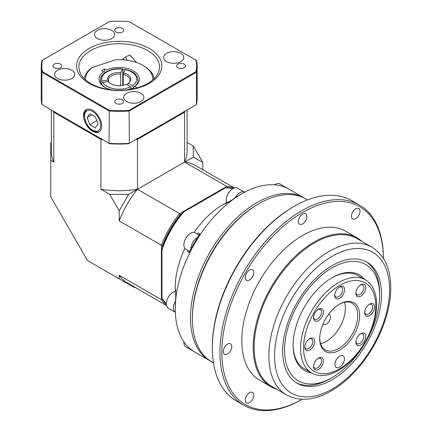 <?xml version="1.0" encoding="UTF-8"?>
<svg xmlns="http://www.w3.org/2000/svg" width="432" height="432" viewBox="0 0 432 432"><rect width="100%" height="100%" fill="white"/><g stroke="black" fill="none" stroke-linecap="round" stroke-linejoin="round"><path stroke-width="0.65" d="M202.829 169.722L202.829 162.497L193.325 157.01L184.567 162.065L184.567 112.244L137.462 139.444L137.462 189.265A67.873 39.188 180 0 1 100.937 189.265L109.696 194.319L128.704 194.319L119.2 210.778L119.2 220.892A67.873 39.188 -60 0 1 137.462 189.265L128.704 194.319M100.937 189.265L100.937 139.444L53.833 112.244A67.873 39.188 180 0 1 53.325 111.143M166.514 305.494L127.078 282.728A67.873 39.188 -60 0 1 119.2 275.287L119.2 278.818L87.485 260.507L50.776 196.922L50.776 160.299L53.833 162.065L53.833 112.244L54.551 111.343M119.2 275.287L161.395 299.651L161.395 245.252A67.873 39.188 -60 0 1 179.658 213.624L226.762 186.43A67.873 39.188 -60 0 1 234.058 188.05M119.2 220.892L161.395 245.252L162.535 245.43L162.535 247.487M119.2 210.778L109.696 194.319M193.325 157.01L193.325 146.038L187.072 142.425M187.072 109.987L187.072 151.524A67.873 39.188 180 0 1 184.567 162.065A67.873 39.188 -60 0 1 194.951 165.17L234.382 187.936M50.776 160.299L50.776 142.744L51.327 142.425M202.829 162.497L193.325 146.038M182.164 213.494L180.376 214.526L179.658 213.624L137.462 189.265L184.567 162.065L226.762 186.43L227.183 187.504L226.579 187.85M232.88 188.6A67.063 38.718 120 0 0 227.183 187.504M180.376 214.526A67.063 38.718 120 0 0 162.535 245.43M162.535 298.782L162.535 299.473A67.063 38.718 120 0 0 166.336 303.858M119.2 278.818L134.406 287.593L134.957 287.275M166.444 305.159A67.873 39.188 -60 0 1 161.395 299.651L162.535 299.473M185.069 111.143A67.873 39.188 180 0 1 184.567 112.244L183.848 111.343M137.041 138.37L137.462 139.444A67.873 39.188 180 0 1 135.551 139.736M102.848 139.736A67.873 39.188 180 0 1 100.937 139.444L101.358 138.37M53.833 162.065A67.873 39.188 180 0 1 51.327 151.524L51.327 109.987M371.898 247.153L357.167 238.648A85.342 49.275 120 0 0 291.4 261.517A85.342 49.275 120 0 0 254.146 347.398A85.342 49.275 120 0 0 271.825 386.467L286.551 394.972A85.342 49.275 -60 0 1 268.877 355.903A85.342 49.275 -60 0 1 306.131 270.022A85.342 49.275 -60 0 1 371.898 247.153C384.361 255.01 390.647 268.58 390.755 287.869C390.917 312.001 379.312 341.928 361.363 364.181C351.481 376.483 340.74 385.792 329.152 392.11C313.157 400.615 298.955 401.566 286.551 394.972M276.712 389.291A86.017 49.664 -60 0 1 271.01 386.775A86.017 49.664 -60 0 1 253.195 347.398A86.017 49.664 -60 0 1 290.741 260.836A86.017 49.664 -60 0 1 357.026 237.794A86.017 49.664 -60 0 1 362.054 241.472M302.065 399.298L301.666 399.524A115.582 66.733 -60 0 1 243.875 405.248A115.582 66.733 -60 0 1 219.937 352.339A115.582 66.733 -60 0 1 270.389 236.023A115.582 66.733 -60 0 1 359.456 205.054A115.582 66.733 -60 0 1 383.395 257.969L383.395 258.428A114.237 65.956 120 0 0 302.335 212.587A114.237 65.956 120 0 0 221.837 352.339A114.237 65.956 120 0 0 302.06 399.298M212.333 347.949L212.333 346.853A114.237 65.956 -60 0 1 293.112 206.939L294.062 206.388A115.582 66.733 120 0 0 212.333 347.949A115.582 66.733 120 0 0 236.272 400.864L243.875 405.248M359.456 205.054L351.853 200.664A115.582 66.733 120 0 0 294.062 206.388M307.53 199.903L305.937 198.985A94.079 54.319 120 0 0 258.898 203.645A94.079 54.319 120 0 0 192.375 318.87L192.375 317.774A92.734 53.541 -60 0 1 257.947 204.196A92.734 53.541 120 0 0 192.375 318.319M192.375 318.87A94.079 54.319 120 0 0 211.858 361.935L213.451 362.853M245.252 400.118A6.048 3.494 120 0 0 246.505 402.889A6.048 3.494 120 0 0 252.553 399.4A6.048 3.494 120 0 0 252.553 392.413A6.048 3.494 120 0 0 247.892 394.033A6.048 3.494 120 0 0 245.252 400.118M351.427 216.221A6.048 3.494 120 0 0 352.679 218.986A6.048 3.494 120 0 0 358.727 215.498A6.048 3.494 120 0 0 358.727 208.516A6.048 3.494 120 0 0 354.067 210.136A6.048 3.494 120 0 0 351.427 216.221M298.339 221.481A6.048 3.494 120 0 0 299.592 224.246A6.048 3.494 120 0 0 305.64 220.757A6.048 3.494 120 0 0 305.64 213.77A6.048 3.494 120 0 0 300.98 215.39A6.048 3.494 120 0 0 298.339 221.481M245.252 277.522A6.048 3.494 120 0 0 246.505 280.287A6.048 3.494 120 0 0 252.553 276.799A6.048 3.494 120 0 0 252.553 269.811A6.048 3.494 120 0 0 247.892 271.431A6.048 3.494 120 0 0 245.252 277.522M223.263 351.518A6.048 3.494 120 0 0 224.516 354.283A6.048 3.494 120 0 0 230.564 350.795A6.048 3.494 120 0 0 230.564 343.807A6.048 3.494 120 0 0 225.904 345.427A6.048 3.494 120 0 0 223.263 351.518M282.658 351.243A69.887 40.349 -60 0 1 313.162 280.908A69.887 40.349 -60 0 1 367.022 262.186A69.887 40.349 -60 0 1 367.022 342.884A69.887 40.349 -60 0 1 297.135 383.233A69.887 40.349 -60 0 1 282.658 351.243M271.01 386.775L259.61 380.192A86.017 49.664 -60 0 1 241.796 340.816A86.017 49.664 -60 0 1 279.342 254.254A86.017 49.664 -60 0 1 345.622 231.212L357.026 237.794M210.919 361.373A94.079 54.319 -60 0 1 209.957 360.839A94.079 54.319 -60 0 1 195.539 285.455A94.079 54.319 -60 0 1 256.997 202.549A94.079 54.319 -60 0 1 304.036 197.888A94.079 54.319 -60 0 1 304.981 198.455M196.825 233.761L198.337 233.183L199.892 233.977A91.39 52.763 120 0 0 189.14 252.601L187.909 251.894L187.418 250.052M304.036 197.888L288.83 189.113A94.079 54.319 120 0 0 241.79 193.774L239.89 194.87A91.39 52.763 120 0 0 232.292 199.773L228.02 202.279C223.765 204.633 223.603 204.541 227.54 202.003M224.656 203.969L226.616 202.543M241.79 193.774A94.079 54.319 120 0 0 175.268 308.993A94.079 54.319 120 0 0 194.756 352.064L209.957 360.839M225.38 203.326A67.198 38.799 120 0 0 194.092 232.443M184.912 248.346A67.198 38.799 120 0 0 175.268 287.048L175.268 291.465M198.661 233.269L199.892 233.977M175.279 291.46L175.662 289.597L175.716 297.761A91.39 52.763 120 0 0 175.268 306.801L175.268 308.993M232.729 188.692A67.198 38.799 120 0 0 225.445 187.85L184.016 211.766A67.198 38.799 120 0 0 161.962 249.961L161.962 297.794A67.198 38.799 120 0 0 166.336 303.685M161.962 249.961L161.962 249.118A65.853 38.021 -60 0 1 183.287 212.188L184.016 211.766M319.729 338.062A26.881 15.52 120 0 0 325.291 349.828A26.881 15.52 120 0 0 346 342.63A26.881 15.52 120 0 0 357.734 315.576A26.881 15.52 120 0 0 352.166 303.275A26.881 15.52 120 0 0 339.196 304.339M319.723 338.623A28.226 16.297 -60 0 1 339.676 304.058A28.226 16.297 -60 0 1 359.635 315.576A28.226 16.297 -60 0 1 339.676 350.147A28.226 16.297 -60 0 1 319.723 338.623M375.791 306.25A51.073 29.484 120 0 0 321.624 301.412A51.073 29.484 120 0 0 321.624 373.637A51.073 29.484 120 0 0 375.791 306.25M376.596 304.517A53.757 31.039 -60 0 1 353.128 358.619A53.757 31.039 -60 0 1 311.704 373.021A53.757 31.039 -60 0 1 311.699 310.948A53.757 31.039 -60 0 1 365.461 279.909A53.757 31.039 -60 0 1 376.596 304.517M304.825 346.642A5.643 3.262 120 0 0 305.969 348.721A5.643 3.262 120 0 0 311.612 345.465A5.643 3.262 120 0 0 311.612 338.947A5.643 3.262 120 0 0 309.242 338.996M304.803 347.236A6.988 4.034 -60 0 1 309.744 338.677A6.988 4.034 -60 0 1 314.685 341.528A6.988 4.034 -60 0 1 309.744 350.087A6.988 4.034 -60 0 1 304.803 347.236M313.594 317.137A5.643 3.262 120 0 0 314.739 319.216A5.643 3.262 120 0 0 320.382 315.959A5.643 3.262 120 0 0 320.382 309.442A5.643 3.262 120 0 0 318.011 309.49M313.567 317.731A6.988 4.034 -60 0 1 318.508 309.172A6.988 4.034 -60 0 1 323.455 312.023A6.988 4.034 -60 0 1 318.508 320.587A6.988 4.034 -60 0 1 313.567 317.731M334.762 294.791A5.643 3.262 120 0 0 335.907 296.87A5.643 3.262 120 0 0 341.55 293.614A5.643 3.262 120 0 0 341.55 287.096A5.643 3.262 120 0 0 339.179 287.145M334.735 295.385A6.988 4.034 -60 0 1 339.676 286.826A6.988 4.034 -60 0 1 344.623 289.678A6.988 4.034 -60 0 1 339.676 298.237A6.988 4.034 -60 0 1 334.735 295.385M355.93 292.696A5.643 3.262 120 0 0 357.075 294.775A5.643 3.262 120 0 0 362.718 291.519A5.643 3.262 120 0 0 362.718 285.001A5.643 3.262 120 0 0 360.347 285.05M355.903 293.29A6.988 4.034 -60 0 1 360.844 284.731A6.988 4.034 -60 0 1 365.791 287.582A6.988 4.034 -60 0 1 360.844 296.141A6.988 4.034 -60 0 1 355.903 293.29M364.7 312.077A5.643 3.262 120 0 0 365.839 314.156A5.643 3.262 120 0 0 371.488 310.9A5.643 3.262 120 0 0 371.488 304.382A5.643 3.262 120 0 0 369.112 304.43M364.673 312.671A6.988 4.034 -60 0 1 369.614 304.112A6.988 4.034 -60 0 1 374.555 306.963A6.988 4.034 -60 0 1 369.614 315.522A6.988 4.034 -60 0 1 364.673 312.671M355.93 341.582A5.643 3.262 120 0 0 357.075 343.661A5.643 3.262 120 0 0 362.718 340.4A5.643 3.262 120 0 0 362.718 333.882A5.643 3.262 120 0 0 360.347 333.936M355.903 342.176A6.988 4.034 -60 0 1 360.844 333.617A6.988 4.034 -60 0 1 365.791 336.469A6.988 4.034 -60 0 1 360.844 345.028A6.988 4.034 -60 0 1 355.903 342.176M313.594 366.023A5.643 3.262 120 0 0 314.739 368.102A5.643 3.262 120 0 0 320.382 364.846A5.643 3.262 120 0 0 320.382 358.328A5.643 3.262 120 0 0 318.011 358.376M313.567 366.617A6.988 4.034 -60 0 1 318.508 358.058A6.988 4.034 -60 0 1 323.455 360.909A6.988 4.034 -60 0 1 318.508 369.468A6.988 4.034 -60 0 1 313.567 366.617M334.93 364.408A6.718 3.877 120 0 0 336.317 367.486A6.718 3.877 120 0 0 343.04 363.609A6.718 3.877 120 0 0 343.04 355.849A6.718 3.877 120 0 0 337.862 357.647A6.718 3.877 120 0 0 334.93 364.408M328.655 314.253A5.713 3.299 -60 0 1 329.233 321.068A5.713 3.299 -60 0 1 323.039 323.978M344.488 302.308A26.881 15.52 -60 0 1 345.379 308.443A26.881 15.52 -60 0 1 320.614 343.661M332.078 267.84A67.198 38.799 120 0 0 284.558 350.147A67.198 38.799 120 0 0 332.078 377.579A67.198 38.799 120 0 0 379.593 295.277A67.198 38.799 120 0 0 332.078 267.84M366.055 261.662A69.887 40.349 -60 0 1 379.593 293.08L379.593 295.277M332.078 377.579L330.178 378.675A69.887 40.349 -60 0 1 296.195 382.666M365.461 279.909L358.004 275.605A53.757 31.039 120 0 0 331.598 277.997M293.112 344.655A53.757 31.039 120 0 0 304.247 368.717L311.704 373.021M311.245 372.762A55.102 31.817 -60 0 1 293.112 345.206A55.102 31.817 -60 0 1 332.073 277.717A55.102 31.817 -60 0 1 365.002 279.644M54.238 67.738A4.433 2.56 0 0 0 59.071 68.294A4.433 2.56 0 0 0 61.808 65.929A4.433 2.56 0 0 0 57.375 63.369A4.433 2.56 0 0 0 52.942 65.929A4.433 2.56 0 0 0 54.238 67.738M116.062 32.044A4.433 2.56 0 0 0 120.895 32.6A4.433 2.56 0 0 0 123.633 30.235A4.433 2.56 0 0 0 119.2 27.675A4.433 2.56 0 0 0 114.766 30.235A4.433 2.56 0 0 0 116.062 32.044M177.887 67.738A4.433 2.56 0 0 0 182.72 68.294A4.433 2.56 0 0 0 185.458 65.929A4.433 2.56 0 0 0 181.024 63.369A4.433 2.56 0 0 0 176.585 65.929A4.433 2.56 0 0 0 177.887 67.738M116.062 103.432A4.433 2.56 0 0 0 120.895 103.988A4.433 2.56 0 0 0 123.633 101.623A4.433 2.56 0 0 0 119.2 99.063A4.433 2.56 0 0 0 114.766 101.623A4.433 2.56 0 0 0 116.062 103.432M136.512 62.473L129.686 54.842L124.902 57.289L122.337 59.783M123.827 59.881A11.021 6.361 60 0 1 123.385 58.579M92.588 131.279A12.841 7.414 -120 0 0 99.144 131.836A12.841 7.414 -120 0 0 99.009 117.088A12.841 7.414 -120 0 0 86.308 109.598A12.841 7.414 -120 0 0 84.164 119.842A12.841 7.414 -120 0 0 92.588 131.279M90.688 83.484A40.322 23.279 0 0 0 134.627 88.533A40.322 23.279 0 0 0 159.516 67.025A40.322 23.279 0 0 0 119.2 43.745A40.322 23.279 0 0 0 78.878 67.025A40.322 23.279 0 0 0 90.688 83.484M89.041 83.338A42.649 24.624 180 0 1 108.162 42.147A42.649 24.624 180 0 1 160.391 72.301A42.649 24.624 180 0 1 89.041 83.338M57.548 78.478A10.082 5.821 0 0 0 68.531 79.742A10.082 5.821 0 0 0 74.752 74.363A10.082 5.821 0 0 0 64.676 68.542A10.082 5.821 0 0 0 54.594 74.363A10.082 5.821 0 0 0 57.548 78.478M97.459 38.561A10.082 5.821 0 0 0 108.448 39.825A10.082 5.821 0 0 0 114.669 34.447A10.082 5.821 0 0 0 104.587 28.631A10.082 5.821 0 0 0 94.511 34.447A10.082 5.821 0 0 0 97.459 38.561M166.595 61.609A10.082 5.821 0 0 0 177.579 62.872A10.082 5.821 0 0 0 183.805 57.494A10.082 5.821 0 0 0 173.723 51.673A10.082 5.821 0 0 0 163.642 57.494A10.082 5.821 0 0 0 166.595 61.609M126.679 101.52A10.082 5.821 0 0 0 137.668 102.784A10.082 5.821 0 0 0 143.888 97.405A10.082 5.821 0 0 0 133.807 91.589A10.082 5.821 0 0 0 123.73 97.405A10.082 5.821 0 0 0 126.679 101.52M129.092 110.257L195.977 71.642A77.414 44.696 0 0 0 195.977 60.215L129.092 21.6A77.414 44.696 0 0 0 109.307 21.6L42.417 60.215A77.414 44.696 0 0 0 42.417 71.642L109.307 110.257A77.414 44.696 0 0 0 129.092 110.257L129.341 143.316L196.49 104.549L196.49 72.225L129.341 110.992A77.949 45.004 180 0 1 109.058 110.992L41.909 72.225L41.909 104.549L109.058 143.316L109.307 110.257M128.628 143.732A76.421 44.118 180 0 1 109.771 143.732L109.058 143.316A77.949 45.004 0 0 0 129.341 143.316L128.628 143.732M196.49 104.549A77.949 45.004 0 0 0 197.149 98.696L197.149 66.366A77.949 45.004 180 0 1 196.49 72.225L195.977 71.642M195.977 60.215L196.49 60.512A77.949 45.004 180 0 1 197.149 66.366M42.417 71.642L41.909 72.225A77.949 45.004 180 0 1 41.245 66.366L41.245 98.696A77.949 45.004 0 0 0 41.909 104.549M41.245 66.366A77.949 45.004 180 0 1 41.909 60.512L42.417 60.215M108.545 81.038A10.751 6.21 180 0 1 108.448 80.195A10.751 6.21 180 0 1 120.663 74.045L120.863 72.511A11.529 6.658 0 0 0 107.789 80.06L108.545 81.632M107.789 80.06L102.022 80.951A17.474 10.087 180 0 1 122.407 69.179L120.863 72.511M120.663 85.698L120.663 74.045M122.407 69.179L122.585 68.953L122.758 69.525L122.758 85.428M122.585 68.953L122.612 68.947C111.688 67.576 100.159 72.905 100.381 80.195A18.814 10.865 0 0 0 105.435 87.599A18.814 10.865 180 0 1 101.417 83.749L102.071 82.696L102.719 82.447L108.486 81.556A11.529 6.658 0 0 0 108.675 81.815A11.529 6.658 0 0 0 126.344 84.321L130.567 86.756A17.474 10.087 180 0 1 102.719 82.447M127.694 85.099L127.694 84.002L128.245 83.219A11.529 6.658 0 0 0 129.724 81.815A11.529 6.658 0 0 0 123.46 72.911L123.26 74.444A10.751 6.21 180 0 1 129.951 80.195A10.751 6.21 180 0 1 129.33 82.269M123.46 72.911L125.005 69.584A17.474 10.087 180 0 1 132.467 85.66L128.245 83.219M132.467 85.66L133.418 87.307L133.418 88.808M123.26 74.444L123.26 85.325M104.544 73.381A18.814 10.865 0 0 0 100.381 80.195A18.814 10.865 180 0 0 100.721 82.247L101.374 81.2L102.022 80.951M133.855 88.711L133.855 87.01A18.814 10.865 0 0 0 138.013 80.195C136.793 72.565 131.728 71.318 125.221 69.352L125.005 69.584M131.517 88.403L130.567 86.756M84.348 78.732A34.943 20.174 180 0 1 89.478 69.584L92.135 67.597A33.599 19.397 0 0 0 85.628 79.92M133.234 88.846L131.954 88.106A20.158 11.637 180 0 1 126.722 89.894M152.766 79.92A33.599 19.397 0 0 0 142.96 65.378L143.91 65.929A34.943 20.174 180 0 1 154.051 78.732M123.26 85.255A20.158 11.637 0 0 0 122.758 85.196M142.96 65.378A33.599 19.397 0 0 0 115.484 59.816L92.135 67.597M111.677 89.894A20.158 11.637 180 0 1 104.944 87.329A20.158 11.637 180 0 1 103.588 71.728L101.617 70.594L104.468 68.947L106.439 70.087A20.158 11.637 180 0 1 133.456 70.864A20.158 11.637 180 0 1 134.806 86.465L137.214 87.853M124.886 69.838A18.814 10.865 0 0 0 122.758 69.525M122.758 84.888A18.814 10.865 180 0 1 123.26 84.947M133.855 87.01L134.806 86.465M104.468 73.024L104.468 68.947M95.332 127.867L98.075 123.962L95.332 116.894L89.845 113.724L87.102 117.628L89.845 124.697L95.332 127.867M96.8 120.685L89.845 124.697M91.854 114.885L87.102 117.628M125.69 56.738A10.082 5.821 -120 0 0 126.959 60.221M189.734 251.392L185.819 249.134A9.407 5.432 -60 0 1 184.378 241.596A9.407 5.432 -60 0 1 190.523 233.302A9.407 5.432 -60 0 1 195.226 232.837L199.141 235.1M190.906 249.102A9.407 5.432 -60 0 1 197.559 237.362A9.407 5.432 -60 0 1 197.743 237.26M175.327 312.212A9.407 5.432 -60 0 1 175.316 312.201L168.286 308.14A9.407 5.432 -60 0 1 168.286 297.281A9.407 5.432 -60 0 1 175.743 291.411M175.316 312.201A9.407 5.432 -60 0 1 175.316 301.342A9.407 5.432 -60 0 1 175.451 301.115M193.331 351.189A9.407 5.432 -60 0 1 192.85 350.962L185.819 346.901A9.407 5.432 -60 0 1 183.87 342.598A9.407 5.432 -60 0 1 183.902 341.852M192.85 350.962A9.407 5.432 -60 0 1 192.062 350.32M274.568 184.815A9.407 5.432 -60 0 1 279.898 183.951L286.934 188.012A9.407 5.432 -60 0 1 287.366 188.314M285.979 187.65A9.407 5.432 -60 0 1 286.934 188.012M226.805 202.975A9.407 5.432 -60 0 1 229.068 192.17A9.407 5.432 -60 0 1 237.562 188.147L244.598 192.208A9.407 5.432 -60 0 1 244.609 192.213M235.057 197.867A9.407 5.432 -60 0 1 244.598 192.208L237.562 188.147M389.572 289.516A81.313 46.948 120 0 0 303.329 281.81A81.313 46.948 120 0 0 303.329 396.803A81.313 46.948 120 0 0 389.572 289.516M138.013 80.195A18.814 10.865 180 0 1 133.418 87.307M92.588 130.124A11.426 6.593 -120 0 0 99.587 120.172A11.426 6.593 -120 0 0 85.595 112.093A11.426 6.593 -120 0 0 92.588 130.124M257.947 204.196L258.898 203.645M87.156 109.188C82.901 113.287 84.71 113.557 84.127 116.046L86.632 124.157C88.333 127.084 90.412 129.276 92.869 130.739C95.472 132.224 97.826 132.413 99.922 131.306"/></g></svg>
